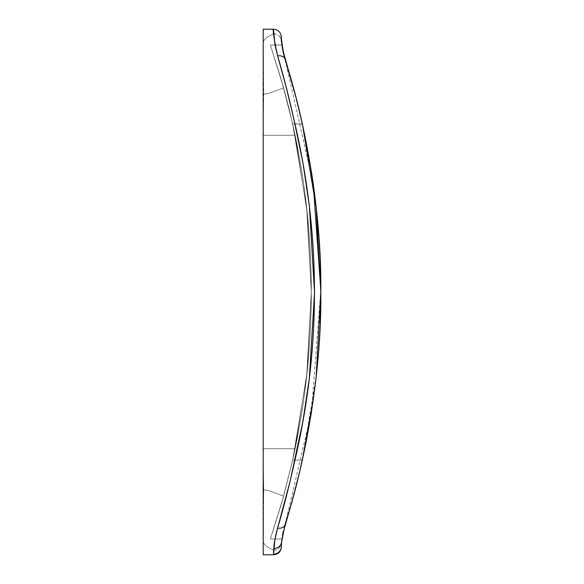 <?xml version="1.0" encoding="UTF-8"?>
<svg xmlns="http://www.w3.org/2000/svg" width="584" height="584" viewBox="0 0 584 584"><rect width="100%" height="100%" fill="white"/><g stroke="black" fill="none" stroke-linecap="round" stroke-linejoin="round"><path stroke-width="0.44" stroke-dasharray="2.92 2.19" d="M281.386 546.135L281.364 547.062A7.891 7.891 0 0 1 273.473 554.8L263.194 554.8L263.194 464.229L263.72 488.516L263.194 510.744L263.194 73.255L263.72 95.623L263.194 119.771L263.194 29.2L273.473 29.2L273.655 33.806L267.209 37.069L264.88 39.208L263.194 41.749L263.194 29.2L273.473 29.2A7.891 7.891 0 0 1 281.364 36.938L281.364 37.055M283.627 87.914L267.143 93.915L283.627 87.914L289.175 109.135L295.117 135.262L263.194 135.262L263.194 448.738L295.117 448.738L307.272 370.789L311.338 292L307.272 213.211L295.117 135.262L263.194 135.262L263.194 448.738L295.117 448.738L307.272 370.789L311.338 292L307.272 213.211L295.117 135.262A765.514 765.514 0 0 1 295.117 448.738A765.514 765.514 0 0 0 295.117 135.262L289.175 109.135L283.627 87.914L289.175 109.135L295.117 135.262L263.194 135.262L263.194 490.086L267.143 490.086L283.627 496.086L267.143 490.086L263.194 490.086L263.194 93.915L267.143 93.915L263.194 93.915L263.194 128.998L263.194 93.915L267.143 93.915L283.627 87.914L267.143 93.915L263.194 93.915L263.194 135.262L295.117 135.262L289.175 109.135L283.627 87.914M281.495 40.223L282.043 45.902L281.926 44.983L270.385 44.983L283.379 87.016L292.65 123.903L281.532 80.483L270.385 44.983L281.517 80.424L292.65 123.903A765.514 765.514 0 0 1 292.65 460.097A765.514 765.514 0 0 0 292.65 123.903L306.651 207.437L311.338 292L306.651 376.563L292.65 460.097L281.532 503.517L270.385 539.017L281.517 503.576L292.65 460.097L302.359 460.097L300.183 469.58M293.146 457.885L283.627 496.086L283.89 495.144L283.627 496.086L267.143 490.086L263.194 490.086L263.194 448.738L295.117 448.738L293.146 457.885L295.117 448.738L263.194 448.738L263.194 490.086L267.143 490.086L283.627 496.086L293.146 457.885M281.386 546.098L281.371 546.529M281.649 541.704L282.576 534.696M281.619 542.054L281.524 543.222C280.276 547.938 277.656 550.259 273.67 550.194L273.494 553.639M298.358 477.164L282.51 535.09M281.941 538.908L281.817 540.003M283.349 530.907L282.386 535.82M282.459 535.382L281.926 539.017L270.385 539.017L281.926 539.017L282.043 538.098L281.926 539.017L270.385 539.017L281.919 539.017M293.686 495.21L293.314 496.582M300.183 114.406L302.359 123.903A774.983 774.983 0 0 1 302.359 460.097A774.983 774.983 0 0 0 320.806 292.511M295.635 96.09L284.992 59.137L293.314 87.418L300.183 114.42M300.154 114.289L299.278 110.595M296.19 98.229L295.847 96.915M300.76 116.873L300.278 114.807M302.344 460.134L311.33 412.808L315.491 382.608L318.462 352.218L320.229 321.791L320.806 291.46L320.193 261.209L318.404 231.052L315.44 200.984L311.301 171.002L302.132 122.895M301.38 464.411L301.789 462.608M300.337 468.945L300.767 467.083M273.655 550.194L267.209 546.931L264.88 544.792L263.194 542.251L264.88 544.792L267.209 546.931L273.655 550.194L273.473 554.8L263.194 554.8L263.72 488.516L263.194 464.229L263.194 119.771L263.72 95.623L263.194 41.749L264.88 39.208L267.209 37.069L273.67 33.806L275.794 48.859L289.941 102.09L302.862 162.388L309.279 205.203L314.55 291.394L309.337 378.308L302.884 421.466L289.919 482.004L277.582 528.14A7.891 5.504 -162.5 0 0 284.992 524.863L295.628 487.939M284.977 59.079L282.459 48.64M316.178 207.444L302.359 123.903L292.65 123.903L283.393 87.052L270.385 44.983L281.926 44.983L282.043 45.902L281.926 44.983L270.385 44.983L281.933 45.056M282.043 45.895L283.379 53.232L291.898 82.315M282.386 48.187L281.926 44.983M281.422 38.843L281.437 39.267M281.452 39.559L281.488 40.194M320.806 290.051L311.44 412.107L284.992 524.863A7.891 5.504 17.5 0 1 277.582 528.14L274.662 541.2L273.67 550.194C273.655 545.573 274.962 538.222 277.582 528.14C282.911 510.504 288.379 489.195 293.993 464.229C321.295 348.757 321.295 233.936 293.993 119.771C288.408 94.922 282.941 73.613 277.582 55.86C274.962 45.771 273.655 38.42 273.67 33.806L273.473 29.2A7.891 7.891 0 0 1 281.364 36.938L281.386 37.902M311.33 171.192A774.983 774.983 0 0 0 305.987 141.189M305.965 141.072A774.983 774.983 0 0 0 302.892 126.319M300.183 469.594L302.359 460.097L316.178 376.556L313.258 399.894M295.613 487.99L297.928 478.916L295.613 487.99M288.861 512.204L291.044 504.693M292.117 500.904L288.459 513.555M320.193 322.777L318.404 352.933L315.44 383.009M318.462 231.768L320.229 262.194M315.491 201.378L317.127 216.547M302.402 124.122L292.65 123.903L306.651 207.437L311.338 292L306.651 376.563L292.65 460.097L302.359 460.097L292.65 460.097L283.393 496.947L270.385 539.017L283.379 496.984L292.65 460.097L302.359 460.097M298.818 475.303L302.096 461.265M302.154 123.005L298.446 107.193M292.65 123.903L302.359 123.903L292.65 123.903M282.13 537.484L282.043 538.098M289.963 508.445L288.883 512.146M292.343 500.108L291.066 504.62M297.95 478.829L295.635 487.91M302.096 461.272L298.826 475.266M283.05 51.72L283.349 53.078M293.686 88.79L297.928 105.083M289.788 74.949L291.328 80.285M292.343 83.892L293.314 87.418M273.67 550.194C278.188 549.814 280.809 547.485 281.524 543.222L281.364 547.062A7.891 7.891 0 0 1 273.473 554.8M284.634 526.045L281.561 542.762M281.583 41.559L284.992 59.137A7.891 5.504 -17.5 0 0 277.582 55.86A7.891 5.504 162.5 0 1 284.992 59.137L313.258 184.099M273.67 33.806C277.656 33.741 280.276 36.062 281.524 40.778C280.809 36.515 278.188 34.186 273.67 33.806M284.992 59.137L284.598 57.845"/><path stroke-width="0.88" d="M263.194 29.2L263.194 554.8L273.473 554.8L263.194 554.8L263.194 29.2L273.473 29.2L263.194 29.2M281.561 542.762L281.364 547.062C280.816 551.77 278.188 554.347 273.473 554.8C278.188 554.347 280.816 551.77 281.364 547.062L281.619 542.054M281.364 547.062L281.371 546.529A7.891 7.84 -178.5 0 1 273.487 554.165L273.494 553.639M281.817 540.003L281.649 541.704M282.043 538.105L281.941 538.908M282.459 535.382L283.189 531.622M282.576 534.696L293.27 496.758M300.183 469.58L298.358 477.164M297.928 105.083L300.183 114.406M295.847 96.915L282.459 48.64L283.568 54.013L281.437 39.223M299.278 110.595L296.19 98.229M300.278 114.807L300.154 114.289M302.132 122.895L300.76 116.873M300.767 467.083L301.38 464.411M301.789 462.608L302.344 460.134M295.628 487.939L300.337 468.945M281.933 45.056L282.043 45.895M282.072 46.114L283.05 51.72M283.349 53.093L295.832 96.856L302.862 126.21L311.33 171.17L315.491 201.378M281.386 37.902L281.422 38.843M295.635 96.09L291.898 82.315M300.183 114.42L298.446 107.193M320.806 292.511A774.983 774.983 0 0 0 311.33 171.192M302.892 126.319A774.983 774.983 0 0 0 302.359 123.903L302.154 123.005M298.818 475.303L300.183 469.594M293.314 496.582L291.044 504.693M288.459 513.555L288.861 512.204M315.44 383.009L311.301 412.99L305.972 442.891L299.453 472.66L292.117 500.904M320.229 262.194L320.806 292.533L320.193 322.777M317.127 216.547L318.462 231.768M316.178 207.444L320.806 292L316.178 376.556L320.806 292L316.178 207.444L302.402 124.122M302.096 461.265L313.258 399.894M289.788 74.949L285.021 59.232M288.883 512.146L284.992 524.863A7.891 5.504 -162.5 0 1 277.582 528.14L274.874 539.864L273.473 554.8M291.066 504.62L289.963 508.445M293.329 496.539L292.343 500.108M295.635 487.91L293.686 495.21M302.359 460.097L302.096 461.272M298.826 475.266L297.95 478.829M293.314 87.418L293.686 88.79M291.328 80.285L292.343 83.892M281.364 36.938C280.51 37.047 281.722 44.442 284.992 59.137A7.891 5.504 -17.5 0 0 277.582 55.86C273.925 38.427 272.553 29.543 273.473 29.2C278.188 29.653 280.816 32.23 281.364 36.938C280.816 32.23 278.188 29.653 273.473 29.2L274.947 44.53L277.582 55.86C282.911 73.489 288.379 94.798 293.993 119.771L302.884 162.535L309.337 205.692L314.55 292.606L309.279 378.804L302.862 421.611L289.941 481.902L277.582 528.14C275.217 537.024 273.947 543.806 273.794 548.507L273.487 554.165A7.891 7.84 1.5 0 0 281.371 546.529L281.634 541.821A7.891 7.358 -175.1 0 1 273.794 548.507A7.891 7.358 4.9 0 0 281.634 541.821L284.992 524.863C305.833 460.652 321.806 369.957 320.806 292.533C321.937 214.729 305.775 122.881 284.992 59.137A7.891 5.504 162.5 0 0 277.582 55.86L285.685 85.052L293.993 119.771C321.295 235.243 321.295 350.064 293.993 464.229C288.416 489.071 282.941 510.379 277.582 528.14A7.891 5.504 17.5 0 0 284.992 524.863L284.685 525.863M281.524 543.222L281.444 544.624M313.258 184.099L320.806 290.051M281.524 40.778L281.583 41.559M281.371 546.529L281.364 546.923"/></g></svg>
